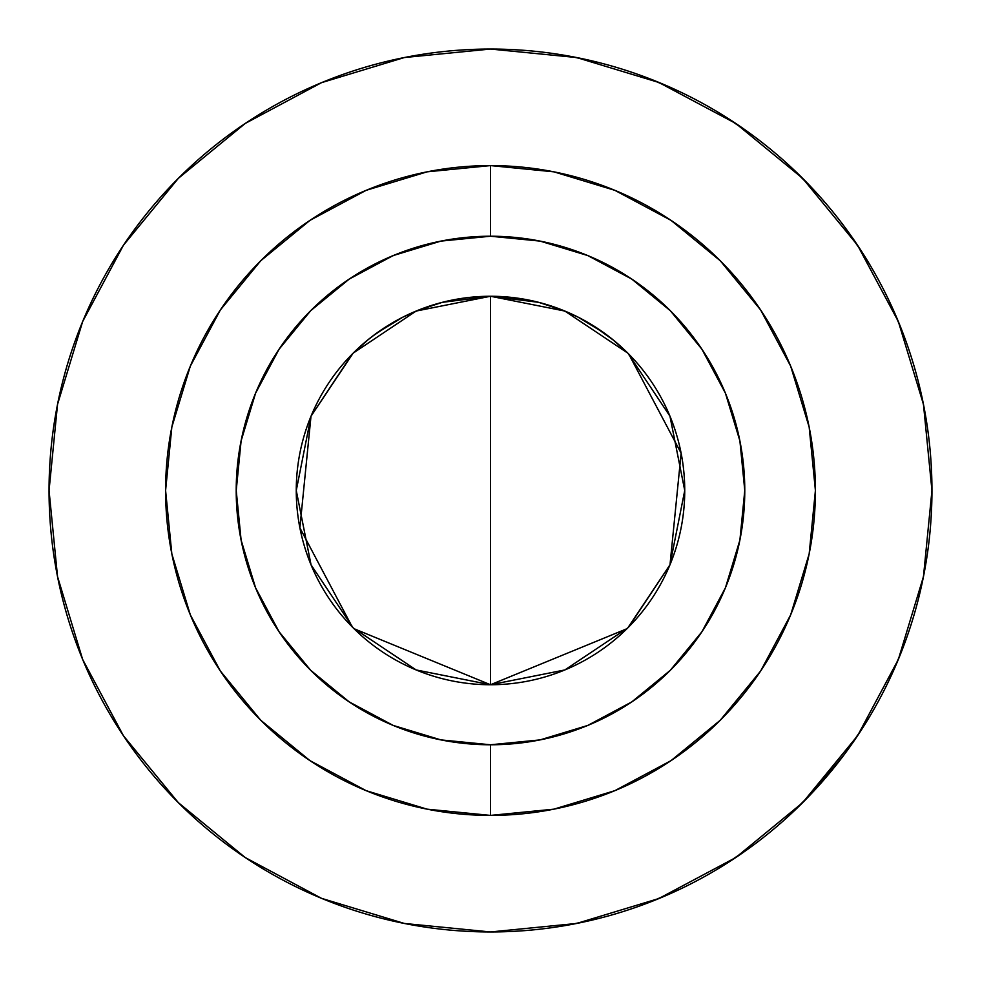<?xml version="1.0" encoding="UTF-8"?>
<svg xmlns="http://www.w3.org/2000/svg" width="981" height="981" viewBox="0 0 981 981"><rect width="100%" height="100%" fill="white"/><g stroke="black" fill="none" stroke-linecap="round" stroke-linejoin="round"><path stroke-width="1.47" d="M392.903 322.553L372.522 336.201M538.728 302.344L504.553 296.777M568.122 312.449L559.832 309.052L578.103 317.145L604.357 333.135L578.103 317.145L565.522 311.333M578.042 317.108L592.99 325.496L614.106 340.665L604.357 333.135M564.198 310.793L538.692 302.332L490.5 296.262A194.238 194.238 0 0 1 684.738 490.5A194.238 194.238 0 0 1 490.5 684.738L416.165 669.949L353.148 627.852L311.051 564.835L296.262 490.5L311.051 416.165L353.148 353.148L416.165 311.051L490.5 296.262L564.835 311.051L627.852 353.148L669.949 416.165L684.738 490.5L669.949 564.835L627.852 627.852L564.835 669.949L490.5 684.738A194.238 194.238 0 0 1 296.262 490.5A194.238 194.238 0 0 1 490.5 296.262L442.21 302.356L490.5 296.262L490.5 684.738L354.043 628.723M352.253 626.945L299.879 527.839L310.989 416.312M311.112 416.018L352.24 354.067M354.043 352.277L368.991 338.96M369.702 338.396L376.017 333.577M376.974 332.89L387.532 325.802M387.986 325.52L402.946 317.108L376.618 333.148L402.921 317.133L421.107 309.076L442.21 302.356L416.79 310.793M420.236 309.42L423.314 308.255M376.618 333.148L366.894 340.665L376.643 333.123L402.86 317.157A194.238 194.238 0 0 0 376.643 333.123L377.084 332.817M415.49 311.333L402.921 317.133M366.894 268.291A254.275 254.275 0 0 0 490.5 744.775L490.5 815.407A324.907 324.907 0 0 1 165.593 490.5A324.907 324.907 0 0 1 490.5 165.593L490.5 236.225A254.275 254.275 0 0 1 744.775 490.5A254.275 254.275 0 0 1 490.5 744.775A254.275 254.275 0 0 0 538.299 240.762A254.275 254.275 0 0 1 490.5 744.775A254.275 254.275 0 0 1 236.225 490.5A254.275 254.275 0 0 1 490.5 236.225L440.898 241.105L393.197 255.575L349.236 279.082L310.695 310.695L279.082 349.236L255.575 393.197L241.105 440.898L236.225 490.5L241.105 540.102L255.575 587.803L279.082 631.764L310.695 670.305L349.236 701.918L393.197 725.425L440.898 739.895L490.5 744.775L540.102 739.895L587.803 725.425L631.764 701.918L670.305 670.305L701.918 631.764L725.425 587.803L739.895 540.102L744.775 490.5L739.895 440.898L725.425 393.197L701.918 349.236L670.305 310.695L631.764 279.082L587.803 255.575L540.102 241.105L490.5 236.225L490.5 165.593L553.885 171.834L614.842 190.326L671.004 220.345L720.25 260.75L760.655 309.996L790.674 366.158L809.166 427.115L815.407 490.5L809.166 553.885L790.674 614.842L760.655 671.004L720.25 720.25L671.004 760.655L614.842 790.674L553.885 809.166L490.5 815.407L427.115 809.166L366.158 790.674L309.996 760.655L260.75 720.25L220.345 671.004L190.326 614.842L171.834 553.885L165.593 490.5L171.834 427.115L190.326 366.158L220.345 309.996L260.75 260.75L309.996 220.345L366.158 190.326L427.115 171.834L490.5 165.593A324.907 324.907 0 0 1 815.407 490.5A324.907 324.907 0 0 1 490.5 815.407L490.5 744.775A254.275 254.275 0 0 1 393.16 255.587M658.263 898.829L735.762 857.553L802.654 802.654L857.553 735.762L898.351 659.44L923.464 576.62L931.95 490.5L923.464 404.38L898.351 321.56L857.553 245.238L802.654 178.346L735.762 123.447L658.263 82.171M808.344 184.146L796.143 171.969M899.307 323.914L896.634 317.501M796.143 809.031L808.344 796.854M659.44 82.649L576.62 57.536L490.5 49.05A441.45 441.45 0 0 1 931.95 490.5A441.45 441.45 0 0 1 490.5 931.95A441.45 441.45 0 0 1 49.05 490.5A441.45 441.45 0 0 1 490.5 49.05L404.38 57.536L321.56 82.649L245.238 123.447L178.346 178.346L123.447 245.238L82.649 321.56L57.536 404.38L49.05 490.5L57.536 576.62L82.649 659.44L123.447 735.762L178.346 802.654L245.238 857.553L321.56 898.351L404.38 923.464L490.5 931.95L576.62 923.464L659.44 898.351M524.087 930.675A441.45 441.45 0 0 0 527.386 930.405M904.764 643.033A441.45 441.45 0 0 0 904.764 337.967M569.409 924.838L599.931 918.179M648.895 902.557L680.041 889.191M722.96 865.794L751.789 846.321M789.202 815.542L813.801 791.103L844.911 753.702M845.033 753.531L864.212 725.486M888.553 681.39L901.441 651.776M918.437 598.9L924.261 572.536M924.261 408.464L918.437 382.1M901.441 329.224L888.553 299.61M864.212 255.514L845.033 227.469M813.801 189.897L789.08 165.335M751.789 134.679L722.96 115.206M680.041 91.809L648.895 78.443M599.931 62.821L569.409 56.162M245.238 123.447L178.346 178.346L123.532 245.127M123.447 735.762L178.346 802.654L245.127 857.468M626.957 628.723L490.5 684.738L490.5 296.262M557.686 308.255L560.629 309.358M593.444 325.778L604.002 332.878M604.958 333.565L611.249 338.359M612.009 338.96L626.957 352.277M628.747 354.055L681.121 453.161L670.011 564.688M669.888 564.982L628.76 626.933M374.619 264.159L366.98 268.242M385.374 258.972L379.365 261.792M401.204 252.424L388.218 257.709M578.103 317.145L593.002 325.508M490.598 296.262L538.692 302.332L559.869 309.076"/></g></svg>
